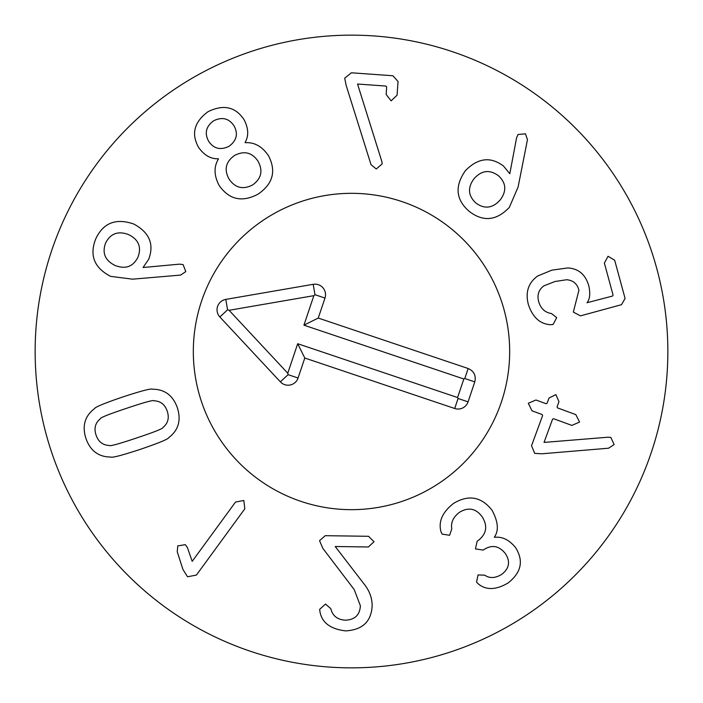 <?xml version="1.0" encoding="UTF-8"?>
<svg xmlns="http://www.w3.org/2000/svg" width="703" height="703" viewBox="0 0 703 703"><rect width="100%" height="100%" fill="white"/><g stroke="black" fill="none" stroke-linecap="round" stroke-linejoin="round"><path stroke-width="1.05" d="M498.418 175.715C489.692 169.361 481.599 170.319 474.13 178.597C467.433 187.552 468.031 195.706 475.94 203.07C484.587 209.318 492.662 208.299 500.149 199.995C506.828 191.067 506.248 182.973 498.418 175.715M518.12 186.98L509.359 207.332C496.564 220.812 483.163 222.139 469.147 211.322C455.825 199.687 454.56 186.146 465.377 170.706C477.864 157.894 490.562 156.338 503.462 166.022L509.807 173.703L516.591 137.779L518.014 134.493L525.475 133.825L527.461 139.677L518.12 186.98M553.12 324.435L550.669 324.724C540.089 324.136 532.646 317.369 528.348 304.434C525.22 292.272 528.331 282.791 537.681 275.989L551.952 270.128L567.962 267.931C578.674 268.669 585.634 274.697 588.833 285.989C590.485 293.643 589.87 299.223 587.005 302.729L612.506 296.068L613.078 295.067L604.369 263.089L608.051 256.261L614.686 260.277L625.081 298.459L621.514 304.689L580.45 315.867L573.323 312.088L578.929 290.286C577.304 283.845 573.217 280.33 566.671 279.732L555.045 281.49L543.929 285.831C538.709 289.662 536.951 294.926 538.656 301.622C540.73 308.564 545.001 312.536 551.468 313.529L556.714 317.633L553.12 324.435M534.728 453.373L531.538 445.746L542.602 415.561L542.11 414.515L531.995 410.807L528.287 403.276L535.95 400.007L546.064 403.715L547.11 403.232L549.017 398.039L555.88 394.576L558.964 401.685L557.066 406.87L557.549 407.916L575.827 414.612L579.562 422.055L571.873 425.412L553.595 418.716L552.549 419.199L544.043 442.415L608.06 437.213L610.854 437.468L614.141 444.56L608.57 448.206L541.908 453.786L534.728 453.373M442.055 534.087L440.983 531.74C438.241 521.573 442.433 512.127 453.576 503.401C468.523 494.394 481.344 496.67 492.038 510.237C498.19 521.679 498.972 530.633 494.367 537.101L494.525 537.329C502.223 536.424 509.209 539.825 515.501 547.514C523.893 560.722 521.38 572.567 507.961 583.051C496.204 589.931 486.432 590.318 478.638 584.211L476.546 582.128L478.075 574.922L484.736 575.177C489.604 578.525 495.228 578.288 501.608 574.448C509.262 568.595 510.554 561.688 505.492 553.744C499.235 545.774 492.021 544.394 483.857 549.623L483.181 550.08L475.456 548.911L477.126 541.275L477.873 540.765C486.538 534.139 487.987 526.178 482.214 516.89C476.063 508.436 468.514 506.889 459.56 512.25C453.259 516.995 450.676 522.549 451.792 528.92L449.577 535.282L442.055 534.087M322.879 548.419L319.54 540.677L325.225 535.686L368.513 536.292L374.049 541.714L368.363 546.978L335.217 546.512L363.328 583.042C369.233 590.133 372.177 597.717 372.151 605.81C371.325 621.531 362.511 629.888 345.718 630.89C330.428 629.123 321.825 622.638 319.909 611.417L319.663 609.334L325.533 604.07L330.814 608.675C332.581 615.916 337.484 619.756 345.507 620.195C354.927 619.73 359.892 614.905 360.375 605.74L354.18 589.527L322.879 548.419M192.2 561.337L235.523 502.039L243.836 500.483L244.811 508.823L196.409 575.072L187.534 576.776L182.973 569.518L177.226 551.75L177.806 545.888L185.32 544.658L187.385 547.505L192.2 561.337M126.628 408.285C109 414.181 100.257 417.652 100.415 418.68C95.292 422.872 93.833 428.329 96.047 435.034C98.323 441.721 102.761 445.201 109.378 445.474C109.879 446.387 118.939 443.892 136.575 437.995C154.3 432.064 163.061 428.584 162.876 427.565C167.999 423.373 169.449 417.916 167.244 411.211C164.968 404.524 160.53 401.044 153.913 400.772C153.447 399.849 144.352 402.353 126.628 408.285M122.832 396.949C141.277 390.894 151.171 388.32 152.525 389.207C164.73 389.26 173.017 395.464 177.376 407.819C181.33 420.306 178.448 430.254 168.729 437.644C168.184 439.164 158.729 443.057 140.372 449.331C122.023 455.342 112.155 457.917 110.766 457.038C98.561 456.985 90.274 450.781 85.915 438.426C81.961 425.939 84.835 416 94.553 408.61C95.142 407.072 104.562 403.188 122.832 396.949M381.808 161.391L382.177 163.869L376.272 168.984L371.043 164.713L346.184 85.494L344.707 78.218L351.359 72.787L392.907 75.757L398.039 81.478L397.063 95.204L391.123 100.863L386.132 94.43L386.659 87.023L385.912 86.056L357.546 84.035L381.808 161.391M234.002 125.802C228.888 118.306 222.086 116.645 213.598 120.811C205.988 126.426 204.327 133.219 208.615 141.215C213.694 148.764 220.505 150.451 229.064 146.277C236.709 140.609 238.361 133.781 234.002 125.802M234.609 155.416C225.777 161.69 223.906 169.537 228.985 178.957C235.057 187.912 242.922 189.915 252.562 184.977C261.34 178.729 263.186 170.838 258.089 161.286C252.078 152.428 244.257 150.477 234.609 155.416M245.224 142.718C254.345 142.085 262.087 146.391 268.441 155.635C276.446 171.04 273.01 183.87 258.106 194.116C242.148 202.605 229.178 199.749 219.204 185.53C213.94 175.627 213.686 166.778 218.448 158.975L218.308 158.746C210.856 159.098 204.318 155.372 198.694 147.56C190.996 133.939 194.116 121.979 208.053 111.68C223.598 104.079 235.646 106.83 244.205 119.923C248.546 128.517 248.836 136.039 245.083 142.481L245.224 142.718M128.579 234.609C118.122 230.646 110.45 233.475 105.564 243.106C101.944 253.15 105.16 260.62 115.204 265.532C125.6 269.469 133.192 266.665 137.981 257.122C141.707 246.999 138.57 239.486 128.579 234.609M179.537 264.152L183.096 264.6L185.794 271.586L180.636 275.084L132.595 279.17L110.617 276.367C94.184 267.817 89.228 255.321 95.757 238.862C103.262 222.842 115.925 217.895 133.746 224.02C149.388 232.429 154.37 244.187 148.684 259.293L143.061 267.509L179.537 264.152M667.85 351.5A316.35 316.35 0 0 1 193.325 625.468A316.35 316.35 0 0 1 193.325 77.532A316.35 316.35 0 0 1 667.85 351.5M193.325 351.5A158.175 158.175 0 0 1 430.588 214.52A158.175 158.175 0 0 1 430.588 488.48A158.175 158.175 0 0 1 193.325 351.5M474.789 381.878L468.066 401.861A10.545 10.545 0 0 1 454.709 408.496L304.794 358.029L298.072 378.021A10.545 10.545 0 0 1 280.365 381.852L219.863 316.983A10.545 10.545 0 0 1 225.786 299.399L313.195 284.311A10.545 10.545 0 0 1 324.979 298.072L318.248 318.055L468.163 368.513C474.024 371.149 476.239 375.604 474.789 381.878L464.797 378.513L463.839 378.987L303.933 325.164L313.863 295.664L229.081 310.295L287.764 373.214L297.694 343.714L457.591 397.538L463.839 378.987M318.248 318.055L303.933 325.164M313.195 284.311L314.988 294.706L313.863 295.664M225.786 299.399L227.579 309.786L229.081 310.295M280.365 381.852L288.072 374.655L287.764 373.214M304.794 358.029L297.694 343.714M454.709 408.496L458.066 398.496L457.591 397.538M301.042 501.406A158.175 158.175 0 0 1 246.902 232.842A158.175 158.175 0 0 1 506.555 320.243A158.175 158.175 0 0 1 301.042 501.406M468.163 368.513L464.797 378.513M324.979 298.072L314.988 294.706M219.863 316.983L227.579 309.786M298.072 378.021L288.072 374.655M468.066 401.861L458.066 398.496"/></g></svg>
